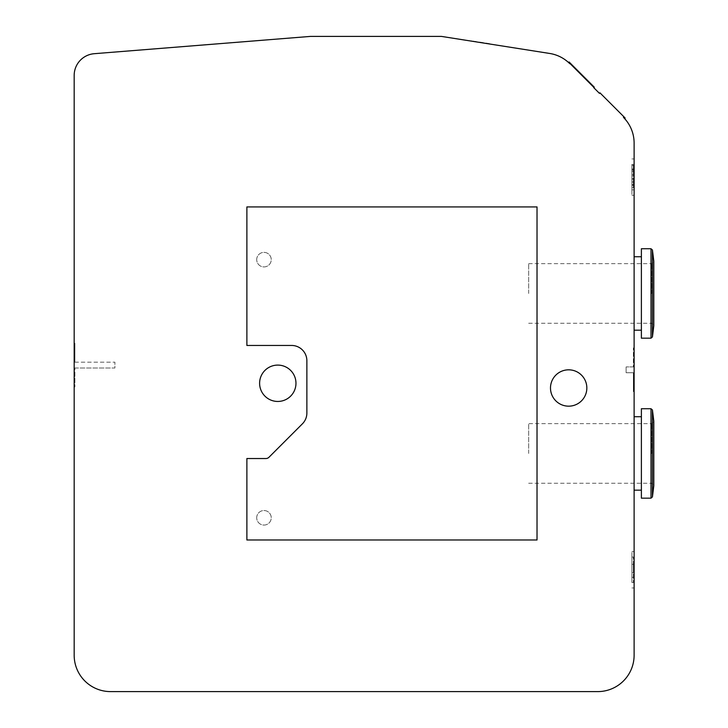 <?xml version="1.0" encoding="UTF-8"?>
<svg xmlns="http://www.w3.org/2000/svg" width="728" height="728" viewBox="0 0 728 728"><rect width="100%" height="100%" fill="white"/><g stroke="black" fill="none" stroke-linecap="round" stroke-linejoin="round"><path stroke-width="0.55" stroke-dasharray="3.64 2.73" d="M476.531 41.933L490.445 44.126L465.301 40.167L476.585 41.578M476.858 41.987L465.301 40.167L476.913 41.623M478.751 42.288L490.499 43.771L478.806 41.924M490.445 44.126L465.301 40.167M528.665 293.466L528.665 263.645L528.665 293.466M641.386 293.466L641.386 256.738L641.386 293.466M634.115 293.466L634.115 256.738L634.115 293.466M641.386 338.183L641.386 248.739M631.931 174.037L631.931 169.023L631.931 174.429L633.387 174.429L633.387 169.023L633.387 174.037M631.931 174.429L633.387 174.429L631.931 174.429M631.931 169.023L633.387 169.023L631.931 169.023M631.931 169.36L633.387 169.36M631.931 184.703L631.931 178.779L631.931 185.194L631.931 184.703L633.387 184.703L633.387 185.194L633.387 178.779L633.387 184.703M631.931 185.194L633.387 185.194L631.931 185.194M631.931 178.779L633.387 178.779L631.931 178.779M631.931 179.052L633.387 179.052M633.387 187.751L633.387 164.382L633.387 187.751L631.931 187.751L631.931 189.835L633.387 189.835L631.931 189.835L631.931 164.382L633.387 164.382L631.931 164.382L631.931 165.502L633.387 165.502M631.931 165.502L631.931 175.748L633.387 175.748M631.931 175.748L633.387 175.876M631.931 175.876L631.931 187.751M631.931 572.699L633.387 572.699L633.387 564.291L633.387 572.699L631.931 572.699L631.931 564.291L631.931 572.699M631.931 564.291L633.387 564.291M631.931 557.066L633.387 557.066L633.387 582.518L633.387 557.066L631.931 557.066L631.931 582.518L633.387 582.518L631.931 582.518L631.931 577.322L633.387 577.322L631.931 577.322L631.931 582.518L633.387 582.518L631.931 582.518L631.931 557.066M631.931 177.113L631.931 195.295L631.931 177.113M631.931 569.797L631.931 551.615L631.931 569.797M634.115 569.797L634.115 587.978L634.115 569.797M634.115 177.113L634.115 195.295L634.115 177.113M256.702 517.799A7.271 7.271 0 0 1 267.604 511.502A7.271 7.271 0 0 1 267.604 524.096A7.271 7.271 0 0 1 256.702 517.799A7.271 7.271 0 0 0 267.604 524.096A7.271 7.271 0 0 0 267.604 511.502A7.271 7.271 0 0 0 256.702 517.799M256.702 259.65A7.271 7.271 0 0 1 267.604 253.353A7.271 7.271 0 0 1 267.604 265.947A7.271 7.271 0 0 1 256.702 259.65A7.271 7.271 0 0 0 267.604 265.947A7.271 7.271 0 0 0 267.604 253.353A7.271 7.271 0 0 0 256.702 259.65M537.027 206.925L246.883 206.925L246.883 345.454L291.6 345.454A15.27 15.27 0 0 1 306.87 360.724L306.87 413.031A15.27 15.27 0 0 1 302.402 423.833L268.978 457.257A4.359 4.359 0 0 1 265.893 458.531L246.883 458.531L246.883 539.985L537.027 539.985L537.027 206.925L537.027 539.985L537.027 206.925L246.883 206.925L246.883 345.454L291.6 345.454A15.27 15.27 0 0 1 306.87 360.724L306.87 413.031A15.27 15.27 0 0 1 302.402 423.833L268.978 457.257A4.359 4.359 0 0 1 265.893 458.531L246.883 458.531L246.883 539.985L537.027 539.985L246.883 539.985L246.883 458.531L265.893 458.531A4.359 4.359 0 0 0 268.978 457.257L302.402 423.833A15.27 15.27 0 0 0 306.87 413.031L306.87 360.724A15.27 15.27 0 0 0 291.6 345.454L246.883 345.454L246.883 206.925L537.027 206.925M599.435 93.348L599.954 92.838L625.143 118.036L624.633 118.546L623.459 117.381A36.364 36.364 0 0 1 634.115 143.088L634.115 655.236A36.364 36.364 0 0 1 597.752 691.6L110.529 691.6A36.364 36.364 0 0 1 74.174 655.236L74.174 75.448A21.813 21.813 0 0 1 94.249 53.699L310.51 36.4L441.405 36.4L549.704 53.462A36.364 36.364 0 0 1 569.76 63.673L593.784 87.697L594.294 87.178L569.096 61.989L568.586 62.499L599.435 93.348M586.841 387.997A18.182 18.182 0 0 0 559.577 372.254A18.182 18.182 0 0 0 559.577 403.74A18.182 18.182 0 0 0 586.841 387.997M295.968 383.274A18.182 18.182 0 0 0 268.696 367.531A18.182 18.182 0 0 0 268.696 399.017A18.182 18.182 0 0 0 295.968 383.274M259.605 383.274A18.182 18.182 0 0 0 286.877 399.017A18.182 18.182 0 0 0 286.877 367.531A18.182 18.182 0 0 0 259.605 383.274A18.182 18.182 0 0 0 286.877 399.017A18.182 18.182 0 0 0 286.877 367.531A18.182 18.182 0 0 0 259.605 383.274M550.486 387.997A18.182 18.182 0 0 0 577.75 403.74A18.182 18.182 0 0 0 577.75 372.254A18.182 18.182 0 0 0 550.486 387.997A18.182 18.182 0 0 0 577.75 403.74A18.182 18.182 0 0 0 577.75 372.254A18.182 18.182 0 0 0 550.486 387.997M528.665 453.444L528.665 423.632L528.665 453.444M641.386 453.444L641.386 490.171L641.386 453.444M634.115 453.444L634.115 490.171L634.115 453.444M641.386 498.17L641.386 408.726M633.387 372.727L626.116 372.727L626.116 366.912L626.116 372.727L633.387 372.727L633.387 391.637L633.387 372.727M633.387 366.912L626.116 366.912L633.387 366.912L633.387 348.002L633.387 366.912M634.115 372.727L634.115 348.002L634.115 372.727M74.902 368.004L114.897 368.004L114.897 362.18L114.897 368.004L74.902 368.004L74.902 386.905L74.902 368.004M74.902 362.18L114.897 362.18L74.902 362.18L74.902 343.279L74.902 362.18M74.174 362.18L74.174 386.905L74.174 362.18M651.005 338.183L651.005 248.739M652.443 336.909L652.443 250.023M653.808 325.725L653.808 261.197M651.642 293.466L651.642 263.645L651.642 293.466M631.931 171.562L633.387 171.562M631.931 181.936L633.387 181.936M631.931 170.306L633.387 170.306M631.931 182.046L633.387 182.046M651.005 498.17L651.005 408.726M652.443 496.887L652.443 410.001M653.808 485.703L653.808 421.184M651.642 453.444L651.642 423.632L651.642 453.444M528.665 323.278L651.642 323.278L653.826 325.462M528.665 263.645L651.642 263.645L653.826 261.47M634.115 551.615L631.931 551.615M634.115 587.978L631.931 587.978M634.115 158.931L631.931 158.931M634.115 195.295L631.931 195.295M528.665 483.255L651.642 483.255L653.826 485.44L653.826 421.448L651.642 423.632L528.665 423.632M634.115 348.002L633.387 348.002M634.115 391.637L633.387 391.637M74.174 386.905L74.902 386.905M74.174 343.279L74.902 343.279"/><path stroke-width="1.09" d="M465.301 40.167L490.445 44.126M641.386 293.466L641.386 338.183L651.005 338.183L651.005 248.739L641.386 248.739L641.386 293.466M246.883 206.925L537.027 206.925L537.027 539.985L246.883 539.985L246.883 458.531L265.893 458.531A4.359 4.359 0 0 0 268.978 457.257L302.402 423.833A15.27 15.27 0 0 0 306.87 413.031L306.87 360.724A15.27 15.27 0 0 0 291.6 345.454L246.883 345.454L246.883 206.925M599.435 93.348L599.954 92.838L625.143 118.036L624.633 118.546L623.459 117.381A36.364 36.364 0 0 1 634.115 143.088L634.115 655.236A36.364 36.364 0 0 1 597.752 691.6L110.529 691.6A36.364 36.364 0 0 1 74.174 655.236L74.174 75.448A21.813 21.813 0 0 1 94.249 53.699L310.51 36.4L441.405 36.4L549.704 53.462A36.364 36.364 0 0 1 569.76 63.673L568.586 62.499L569.096 61.989L594.294 87.178L593.784 87.697L599.435 93.348M586.841 387.997A18.182 18.182 0 0 1 559.577 403.74A18.182 18.182 0 0 1 559.577 372.254A18.182 18.182 0 0 1 586.841 387.997M295.968 383.274A18.182 18.182 0 0 1 268.696 399.017A18.182 18.182 0 0 1 268.696 367.531A18.182 18.182 0 0 1 295.968 383.274M641.386 453.444L641.386 498.17L651.005 498.17L651.005 408.726L641.386 408.726L641.386 453.444M652.443 336.909L653.808 325.725L653.808 261.197L652.443 250.023L652.443 336.909L651.005 338.183M652.443 496.887L653.808 485.703L653.808 421.184L652.443 410.001L652.443 496.887L651.005 498.17M634.115 330.184L641.386 330.184M634.115 256.738L641.386 256.738M652.443 250.023L651.005 248.739M653.808 325.198L653.808 261.734M653.808 261.197L653.808 325.725M634.115 490.171L641.386 490.171M634.115 416.725L641.386 416.725M652.443 410.001L651.005 408.726M653.808 485.176L653.808 421.712"/></g></svg>
